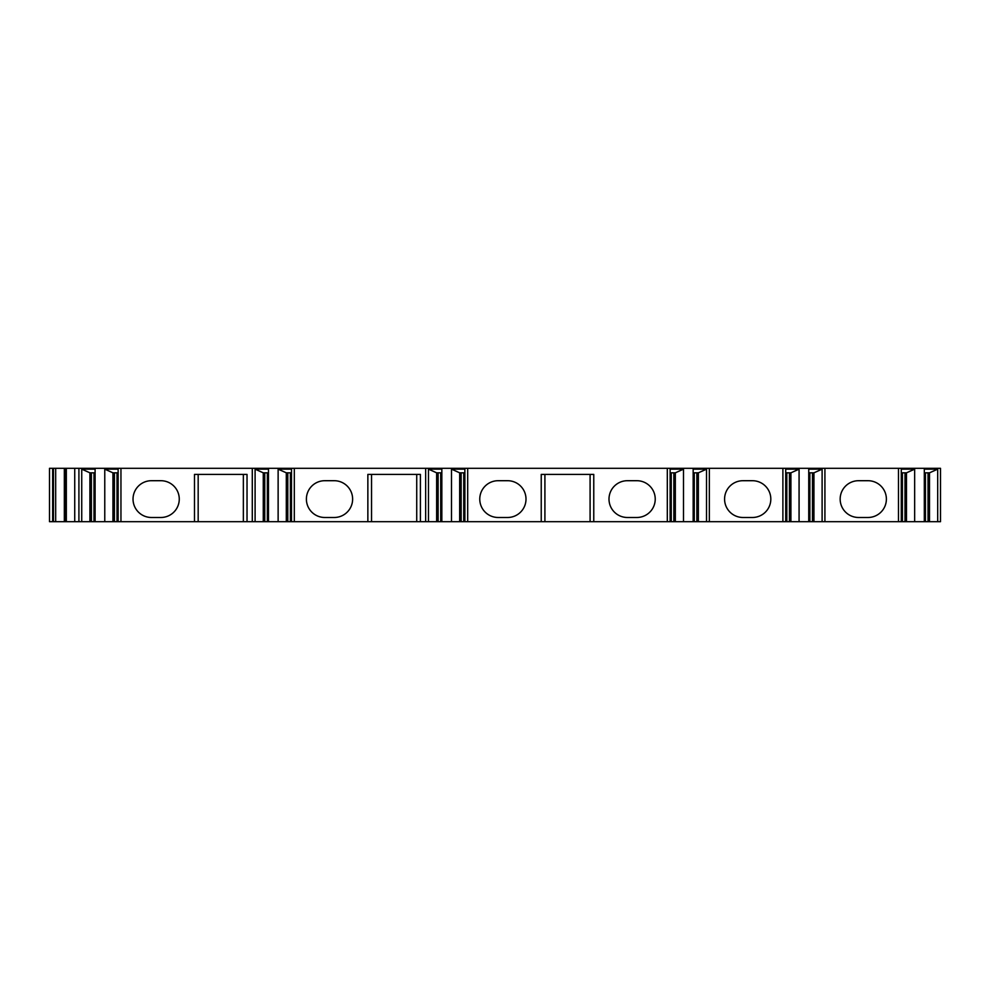 <?xml version="1.0" encoding="UTF-8"?>
<svg xmlns="http://www.w3.org/2000/svg" width="990" height="990" viewBox="0 0 990 990"><rect width="100%" height="100%" fill="white"/><g stroke="black" fill="none" stroke-linecap="round" stroke-linejoin="round"><path stroke-width="1.49" d="M667.31 468.307L667.31 521.693L940.5 521.693L940.5 468.307L467.688 468.307L467.688 521.693L464.867 521.693L464.867 469.161L451.502 469.161L459.669 472.824L464.867 472.824M52.656 521.693L49.5 521.693L49.5 468.307L66.33 468.307L66.33 521.693L52.656 521.693L52.656 468.307M464.867 521.693L66.33 521.693M667.31 521.693L467.688 521.693M66.33 468.307L467.688 468.307M924.313 521.693L924.313 469.161L937.691 469.161L937.691 521.693M914.649 521.693L914.649 469.161L901.284 469.161L901.284 521.693M898.475 521.693L898.475 468.307M924.313 472.824L929.511 472.824L937.691 469.161M929.511 521.693L929.511 472.824M928.026 521.693L928.026 472.824M906.481 521.693L906.481 472.824L914.649 469.161M901.284 472.824L906.481 472.824M904.996 521.693L904.996 472.824M858.54 480.707A18.389 18.389 0 0 0 840.163 499.096A18.389 18.389 0 0 0 858.54 517.485L868.007 517.485A18.389 18.389 0 0 0 886.384 499.096A18.389 18.389 0 0 0 868.007 480.707L858.54 480.707M824.918 521.693L824.918 468.307M808.743 521.693L808.743 469.161L822.108 469.161L822.108 521.693M799.079 521.693L799.079 469.161L785.713 469.161L785.713 521.693M782.892 521.693L782.892 468.307M808.743 472.824L813.941 472.824L822.108 469.161M813.941 521.693L813.941 472.824M812.456 521.693L812.456 472.824M790.911 521.693L790.911 472.824L799.079 469.161M785.713 472.824L790.911 472.824M789.426 521.693L789.426 472.824M742.97 480.707A18.389 18.389 0 0 0 724.581 499.096A18.389 18.389 0 0 0 742.97 517.485L752.425 517.485A18.389 18.389 0 0 0 770.814 499.096A18.389 18.389 0 0 0 752.425 480.707L742.97 480.707M709.347 521.693L709.347 468.307M693.161 521.693L693.161 469.161L706.526 469.161L706.526 521.693M683.496 521.693L683.496 469.161L670.131 469.161L670.131 521.693M693.161 472.824L698.358 472.824L706.526 469.161M698.358 521.693L698.358 472.824M696.873 521.693L696.873 472.824M675.329 521.693L675.329 472.824L683.496 469.161M670.131 472.824L675.329 472.824M673.843 521.693L673.843 472.824M541.233 521.693L541.233 474.408L593.765 474.408L593.765 521.693M498.156 480.707A18.389 18.389 0 0 0 479.766 499.096A18.389 18.389 0 0 0 498.156 517.485L507.61 517.485A18.389 18.389 0 0 0 525.999 499.096A18.389 18.389 0 0 0 507.61 480.707L498.156 480.707M627.388 480.707A18.389 18.389 0 0 0 608.999 499.096A18.389 18.389 0 0 0 627.388 517.485L636.842 517.485A18.389 18.389 0 0 0 655.232 499.096A18.389 18.389 0 0 0 636.842 480.707L627.388 480.707M590.09 521.693L590.09 474.408M544.908 521.693L544.908 474.408M451.502 521.693L451.502 469.161M441.837 521.693L441.837 469.161L428.472 469.161L436.639 472.824L441.837 472.824M428.472 521.693L428.472 469.161M425.65 521.693L425.65 468.307M461.154 521.693L461.154 472.824M459.669 521.693L459.669 472.824M438.125 521.693L438.125 472.824M436.639 521.693L436.639 472.824M367.859 521.693L367.859 474.408L420.404 474.408L420.404 521.693M294.315 521.693L294.315 468.307M324.782 480.707A18.389 18.389 0 0 0 306.393 499.096A18.389 18.389 0 0 0 324.782 517.485L334.236 517.485A18.389 18.389 0 0 0 352.626 499.096A18.389 18.389 0 0 0 334.236 480.707L324.782 480.707M416.728 521.693L416.728 474.408M371.547 521.693L371.547 474.408M278.128 521.693L278.128 469.161L291.506 469.161L291.506 521.693M268.476 521.693L268.476 469.161L255.098 469.161L263.266 472.824L268.476 472.824M255.098 521.693L255.098 469.161M252.289 521.693L252.289 468.307M278.128 469.161L286.308 472.824L291.506 472.824M287.793 521.693L287.793 472.824M286.308 521.693L286.308 472.824M264.751 521.693L264.751 472.824M263.266 521.693L263.266 472.824M194.498 521.693L194.498 474.408L247.03 474.408L247.03 521.693M120.953 521.693L120.953 468.307M151.421 480.707A18.389 18.389 0 0 0 133.031 499.096A18.389 18.389 0 0 0 151.421 517.485L160.875 517.485A18.389 18.389 0 0 0 179.264 499.096A18.389 18.389 0 0 0 160.875 480.707L151.421 480.707M243.354 521.693L243.354 474.408M198.173 521.693L198.173 474.408M104.767 521.693L104.767 469.161L118.132 469.161L118.132 521.693M95.102 521.693L95.102 469.161L81.737 469.161L89.904 472.824L95.102 472.824M81.737 521.693L81.737 469.161M78.915 521.693L78.915 468.307M104.767 469.161L112.934 472.824L118.132 472.824M114.419 521.693L114.419 472.824M112.934 521.693L112.934 472.824M91.389 521.693L91.389 472.824M89.904 521.693L89.904 472.824M65.266 521.693L65.266 468.307L65.266 521.693M49.5 521.693L49.5 468.307M925.427 521.693L925.427 472.824M902.397 521.693L902.397 472.824M809.857 521.693L809.857 472.824M786.815 521.693L786.815 472.824M694.275 521.693L694.275 472.824M671.245 521.693L671.245 472.824M463.753 521.693L463.753 472.824M440.723 521.693L440.723 472.824M290.392 521.693L290.392 472.824M267.362 521.693L267.362 472.824M117.018 521.693L117.018 472.824M93.988 521.693L93.988 472.824M74.733 468.307L74.733 521.693M64.338 468.307L64.338 521.693M55.675 468.307L55.675 521.693M53.448 468.307L53.448 521.693"/></g></svg>
